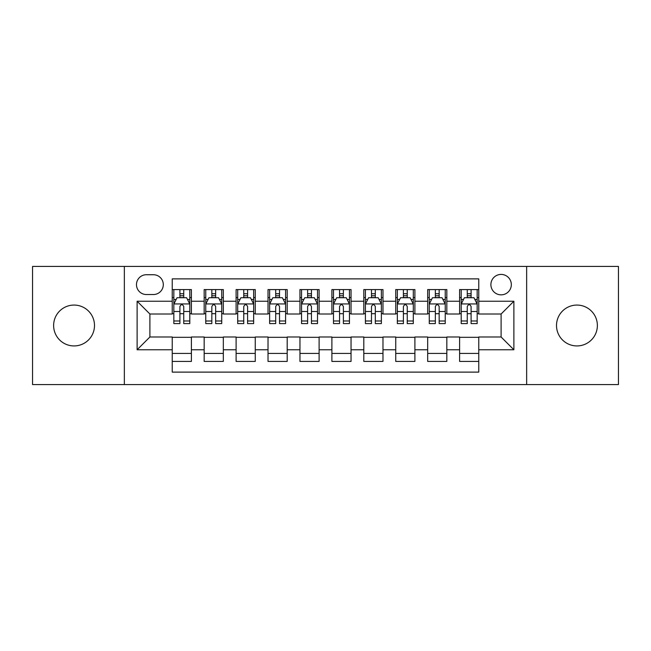 <?xml version="1.0" encoding="UTF-8"?>
<svg xmlns="http://www.w3.org/2000/svg" width="651" height="651" viewBox="0 0 651 651"><rect width="100%" height="100%" fill="white"/><g stroke="black" fill="none" stroke-linecap="round" stroke-linejoin="round"><path stroke-width="0.98" d="M576.941 305.067A20.433 20.433 0 0 0 556.507 325.5A20.433 20.433 0 0 0 576.941 345.933A20.433 20.433 0 0 0 597.374 325.5A20.433 20.433 0 0 0 576.941 305.067M74.059 305.067A20.433 20.433 0 0 0 53.626 325.5A20.433 20.433 0 0 0 74.059 345.933A20.433 20.433 0 0 0 94.493 325.5A20.433 20.433 0 0 0 74.059 305.067M501.107 274.413A10.221 10.221 0 0 0 490.895 284.633A10.221 10.221 0 0 0 501.107 294.846A10.221 10.221 0 0 0 511.328 284.633A10.221 10.221 0 0 0 501.107 274.413M526.651 384.57L618.45 384.57L618.45 266.43L526.651 266.43L526.651 384.57L124.349 384.57L124.349 266.43L32.55 266.43L32.55 384.57L124.349 384.57M478.762 289.581L459.606 289.581L459.606 301.234L446.83 301.234L446.83 314.002L459.606 314.002L459.606 301.234M446.83 301.234L446.83 289.581L427.674 289.581L427.674 301.234L414.899 301.234L414.899 314.002L427.674 314.002L427.674 301.234M414.899 301.234L414.899 289.581L395.743 289.581L395.743 301.234L382.975 301.234L382.975 314.002L395.743 314.002L395.743 301.234M382.975 301.234L382.975 289.581L363.811 289.581L363.811 301.234L351.044 301.234L351.044 314.002L363.811 314.002L363.811 301.234M351.044 301.234L351.044 289.581L331.888 289.581L331.888 301.234L319.112 301.234L319.112 314.002L331.888 314.002L331.888 301.234M319.112 301.234L319.112 289.581L299.956 289.581L299.956 301.234L287.189 301.234L287.189 314.002L299.956 314.002L299.956 301.234M287.189 301.234L287.189 289.581L268.025 289.581L268.025 301.234L255.257 301.234L255.257 314.002L268.025 314.002L268.025 301.234M255.257 301.234L255.257 289.581L236.101 289.581L236.101 301.234L223.326 301.234L223.326 314.002L236.101 314.002L236.101 301.234M223.326 301.234L223.326 289.581L204.17 289.581L204.17 314.002L191.394 314.002L191.394 289.581L172.238 289.581M172.238 361.419L191.394 361.419L191.394 336.998L204.17 336.998L204.17 361.419L223.326 361.419L223.326 336.998L236.101 336.998L236.101 349.766L223.326 349.766M236.101 349.766L236.101 361.419L255.257 361.419L255.257 336.998L268.025 336.998L268.025 349.766L255.257 349.766M268.025 349.766L268.025 361.419L287.189 361.419L287.189 336.998L299.956 336.998L299.956 349.766L287.189 349.766M299.956 349.766L299.956 361.419L319.112 361.419L319.112 336.998L331.888 336.998L331.888 349.766L319.112 349.766M331.888 349.766L331.888 361.419L351.044 361.419L351.044 336.998L363.811 336.998L363.811 349.766L351.044 349.766M363.811 349.766L363.811 361.419L382.975 361.419L382.975 336.998L395.743 336.998L395.743 349.766L382.975 349.766M395.743 349.766L395.743 361.419L414.899 361.419L414.899 336.998L427.674 336.998L427.674 349.766L414.899 349.766M427.674 349.766L427.674 361.419L446.83 361.419L446.83 336.998L459.606 336.998L459.606 349.766L446.83 349.766M146.377 294.529L153.4 294.529A9.895 9.895 0 0 0 163.303 284.633A9.895 9.895 0 0 0 153.4 274.73L146.377 274.73A9.895 9.895 0 0 0 136.482 284.633A9.895 9.895 0 0 0 146.377 294.529M526.651 266.43L124.349 266.43M478.762 301.234L478.762 278.88L172.238 278.88L172.238 314.002L149.893 314.002L149.893 336.998L172.238 336.998L172.238 372.12L478.762 372.12L478.762 336.998L501.107 336.998L501.107 314.002L478.762 314.002L478.762 301.234L513.883 301.234L513.883 349.766L478.762 349.766M172.238 349.766L137.117 349.766L137.117 301.234L172.238 301.234M459.606 349.766L459.606 361.419L478.762 361.419M172.238 297.564L173.833 297.564M179.904 297.564L183.737 297.564M189.799 297.564L191.394 297.564M172.238 313.684L173.833 313.684M179.904 313.684L183.737 313.684M189.799 313.684L191.394 313.684M172.238 337.316L191.394 337.316M172.238 353.436L191.394 353.436M204.17 313.684L205.765 313.684M211.835 313.684L215.66 313.684M221.731 313.684L223.326 313.684M204.17 297.564L205.765 297.564M211.835 297.564L215.66 297.564M221.731 297.564L223.326 297.564M204.17 337.316L223.326 337.316M204.17 353.436L223.326 353.436M236.101 337.316L255.257 337.316M236.101 353.436L255.257 353.436M236.101 297.564L237.696 297.564M243.759 297.564L247.592 297.564M253.662 297.564L255.257 297.564M236.101 313.684L237.696 313.684M243.759 313.684L247.592 313.684M253.662 313.684L255.257 313.684M268.025 337.316L287.189 337.316M268.025 353.436L287.189 353.436M268.025 297.564L269.628 297.564M275.69 297.564L279.523 297.564M285.586 297.564L287.189 297.564M268.025 313.684L269.628 313.684M275.69 313.684L279.523 313.684M285.586 313.684L287.189 313.684M299.956 337.316L319.112 337.316M299.956 353.436L319.112 353.436M299.956 297.564L301.551 297.564M307.622 297.564L311.455 297.564M317.517 297.564L319.112 297.564M299.956 313.684L301.551 313.684M307.622 313.684L311.455 313.684M317.517 313.684L319.112 313.684M331.888 337.316L351.044 337.316M331.888 353.436L351.044 353.436M331.888 297.564L333.483 297.564M339.545 297.564L343.378 297.564M349.449 297.564L351.044 297.564M331.888 313.684L333.483 313.684M339.545 313.684L343.378 313.684M349.449 313.684L351.044 313.684M363.811 337.316L382.975 337.316M363.811 353.436L382.975 353.436M363.811 297.564L365.414 297.564M371.477 297.564L375.31 297.564M381.372 297.564L382.975 297.564M363.811 313.684L365.414 313.684M371.477 313.684L375.31 313.684M381.372 313.684L382.975 313.684M395.743 337.316L414.899 337.316M395.743 353.436L414.899 353.436M395.743 297.564L397.338 297.564M403.408 297.564L407.241 297.564M413.304 297.564L414.899 297.564M395.743 313.684L397.338 313.684M403.408 313.684L407.241 313.684M413.304 313.684L414.899 313.684M427.674 337.316L446.83 337.316M427.674 353.436L446.83 353.436M427.674 297.564L429.269 297.564M435.34 297.564L439.165 297.564M445.235 297.564L446.83 297.564M427.674 313.684L429.269 313.684M435.34 313.684L439.165 313.684M445.235 313.684L446.83 313.684M459.606 337.316L478.762 337.316M459.606 353.436L478.762 353.436M459.606 297.564L461.201 297.564M467.263 297.564L471.096 297.564M477.167 297.564L478.762 297.564M459.606 313.684L461.201 313.684M467.263 313.684L471.096 313.684M477.167 313.684L478.762 313.684M149.893 314.002L137.117 301.234M149.893 336.998L137.117 349.766M513.883 301.234L501.107 314.002M513.883 349.766L501.107 336.998M183.737 293.731L179.904 293.731M189.799 320.984L183.737 320.984L183.737 323.588L189.799 323.588L189.799 304.107L186.609 297.719L177.031 297.719L173.833 304.107L173.833 323.588L179.904 323.588L179.904 320.984L173.833 320.984M173.833 304.107L173.833 289.581M189.799 304.107L189.799 289.581M179.904 297.719L179.904 289.581M183.737 289.581L183.737 297.719M183.737 320.984L183.737 306.499C182.459 304.041 181.181 304.041 179.904 306.499L179.904 320.984M215.66 293.731L211.835 293.731M221.731 320.984L215.66 320.984L215.66 323.588L221.731 323.588L221.731 304.107L218.541 297.719L208.955 297.719L205.765 304.107L205.765 323.588L211.835 323.588L211.835 320.984L205.765 320.984M205.765 304.107L205.765 289.581M221.731 304.107L221.731 289.581M211.835 297.719L211.835 289.581M215.66 289.581L215.66 297.719M215.66 320.984L215.66 306.499C214.391 304.041 213.113 304.041 211.835 306.499L211.835 320.984M247.592 293.731L243.759 293.731M253.662 320.984L247.592 320.984L247.592 323.588L253.662 323.588L253.662 304.107L250.464 297.719L240.886 297.719L237.696 304.107L237.696 323.588L243.759 323.588L243.759 320.984L237.696 320.984M237.696 304.107L237.696 289.581M253.662 304.107L253.662 289.581M243.759 297.719L243.759 289.581M247.592 289.581L247.592 297.719M247.592 320.984L247.592 306.499C246.314 304.041 245.036 304.041 243.759 306.499L243.759 320.984M279.523 293.731L275.69 293.731M285.586 320.984L279.523 320.984L279.523 323.588L285.586 323.588L285.586 304.107L282.396 297.719L272.818 297.719L269.628 304.107L269.628 323.588L275.69 323.588L275.69 320.984L269.628 320.984M269.628 304.107L269.628 289.581M285.586 304.107L285.586 289.581M275.69 297.719L275.69 289.581M279.523 289.581L279.523 297.719M279.523 320.984L279.523 306.499C278.246 304.041 276.968 304.041 275.69 306.499L275.69 320.984M311.455 293.731L307.622 293.731M317.517 320.984L311.455 320.984L311.455 323.588L317.517 323.588L317.517 304.107L314.327 297.719L304.749 297.719L301.551 304.107L301.551 323.588L307.622 323.588L307.622 320.984L301.551 320.984M301.551 304.107L301.551 289.581M317.517 304.107L317.517 289.581M307.622 297.719L307.622 289.581M311.455 289.581L311.455 297.719M311.455 320.984L311.455 306.499C310.177 304.041 308.899 304.041 307.622 306.499L307.622 320.984M343.378 293.731L339.545 293.731M349.449 320.984L343.378 320.984L343.378 323.588L349.449 323.588L349.449 304.107L346.251 297.719L336.673 297.719L333.483 304.107L333.483 323.588L339.545 323.588L339.545 320.984L333.483 320.984M333.483 304.107L333.483 289.581M349.449 304.107L349.449 289.581M339.545 297.719L339.545 289.581M343.378 289.581L343.378 297.719M343.378 320.984L343.378 306.499C342.109 304.041 340.831 304.041 339.545 306.499L339.545 320.984M375.31 293.731L371.477 293.731M381.372 320.984L375.31 320.984L375.31 323.588L381.372 323.588L381.372 304.107L378.182 297.719L368.604 297.719L365.414 304.107L365.414 323.588L371.477 323.588L371.477 320.984L365.414 320.984M365.414 304.107L365.414 289.581M381.372 304.107L381.372 289.581M371.477 297.719L371.477 289.581M375.31 289.581L375.31 297.719M375.31 320.984L375.31 306.499C374.032 304.041 372.754 304.041 371.477 306.499L371.477 320.984M407.241 293.731L403.408 293.731M413.304 320.984L407.241 320.984L407.241 323.588L413.304 323.588L413.304 304.107L410.114 297.719L400.536 297.719L397.338 304.107L397.338 323.588L403.408 323.588L403.408 320.984L397.338 320.984M397.338 304.107L397.338 289.581M413.304 304.107L413.304 289.581M403.408 297.719L403.408 289.581M407.241 289.581L407.241 297.719M407.241 320.984L407.241 306.499C405.964 304.041 404.686 304.041 403.408 306.499L403.408 320.984M439.165 293.731L435.34 293.731M445.235 320.984L439.165 320.984L439.165 323.588L445.235 323.588L445.235 304.107L442.045 297.719L432.459 297.719L429.269 304.107L429.269 323.588L435.34 323.588L435.34 320.984L429.269 320.984M429.269 304.107L429.269 289.581M445.235 304.107L445.235 289.581M435.34 297.719L435.34 289.581M439.165 289.581L439.165 297.719M439.165 320.984L439.165 306.499C437.895 304.041 436.618 304.041 435.34 306.499L435.34 320.984M471.096 293.731L467.263 293.731M477.167 320.984L471.096 320.984L471.096 323.588L477.167 323.588L477.167 304.107L473.969 297.719L464.391 297.719L461.201 304.107L461.201 323.588L467.263 323.588L467.263 320.984L461.201 320.984M461.201 304.107L461.201 289.581M477.167 304.107L477.167 289.581M467.263 297.719L467.263 289.581M471.096 289.581L471.096 297.719M471.096 320.984L471.096 306.499C469.819 304.041 468.541 304.041 467.263 306.499L467.263 320.984M204.17 349.766L191.394 349.766M204.17 301.234L191.394 301.234M189.718 303.944L173.915 303.944M173.833 299.476L176.152 299.476M187.488 299.476L189.799 299.476M179.904 311.512L173.833 311.512M189.799 311.512L183.737 311.512M183.737 295.766L179.904 295.766M221.649 303.944L205.846 303.944M205.765 299.476L208.084 299.476M219.42 299.476L221.731 299.476M211.835 311.512L205.765 311.512M221.731 311.512L215.66 311.512M215.66 295.766L211.835 295.766M253.581 303.944L237.778 303.944M237.696 299.476L240.007 299.476M251.343 299.476L253.662 299.476M243.759 311.512L237.696 311.512M253.662 311.512L247.592 311.512M247.592 295.766L243.759 295.766M285.512 303.944L269.701 303.944M269.628 299.476L271.939 299.476M283.275 299.476L285.586 299.476M275.69 311.512L269.628 311.512M285.586 311.512L279.523 311.512M279.523 295.766L275.69 295.766M317.436 303.944L301.633 303.944M301.551 299.476L303.871 299.476M315.206 299.476L317.517 299.476M307.622 311.512L301.551 311.512M317.517 311.512L311.455 311.512M311.455 295.766L307.622 295.766M349.367 303.944L333.564 303.944M333.483 299.476L335.794 299.476M347.129 299.476L349.449 299.476M339.545 311.512L333.483 311.512M349.449 311.512L343.378 311.512M343.378 295.766L339.545 295.766M381.299 303.944L365.488 303.944M365.414 299.476L367.725 299.476M379.061 299.476L381.372 299.476M371.477 311.512L365.414 311.512M381.372 311.512L375.31 311.512M375.31 295.766L371.477 295.766M413.222 303.944L397.419 303.944M397.338 299.476L399.657 299.476M410.993 299.476L413.304 299.476M403.408 311.512L397.338 311.512M413.304 311.512L407.241 311.512M407.241 295.766L403.408 295.766M445.154 303.944L429.351 303.944M429.269 299.476L431.58 299.476M442.916 299.476L445.235 299.476M435.34 311.512L429.269 311.512M445.235 311.512L439.165 311.512M439.165 295.766L435.34 295.766M477.085 303.944L461.282 303.944M461.201 299.476L463.512 299.476M474.848 299.476L477.167 299.476M467.263 311.512L461.201 311.512M477.167 311.512L471.096 311.512M471.096 295.766L467.263 295.766"/></g></svg>
